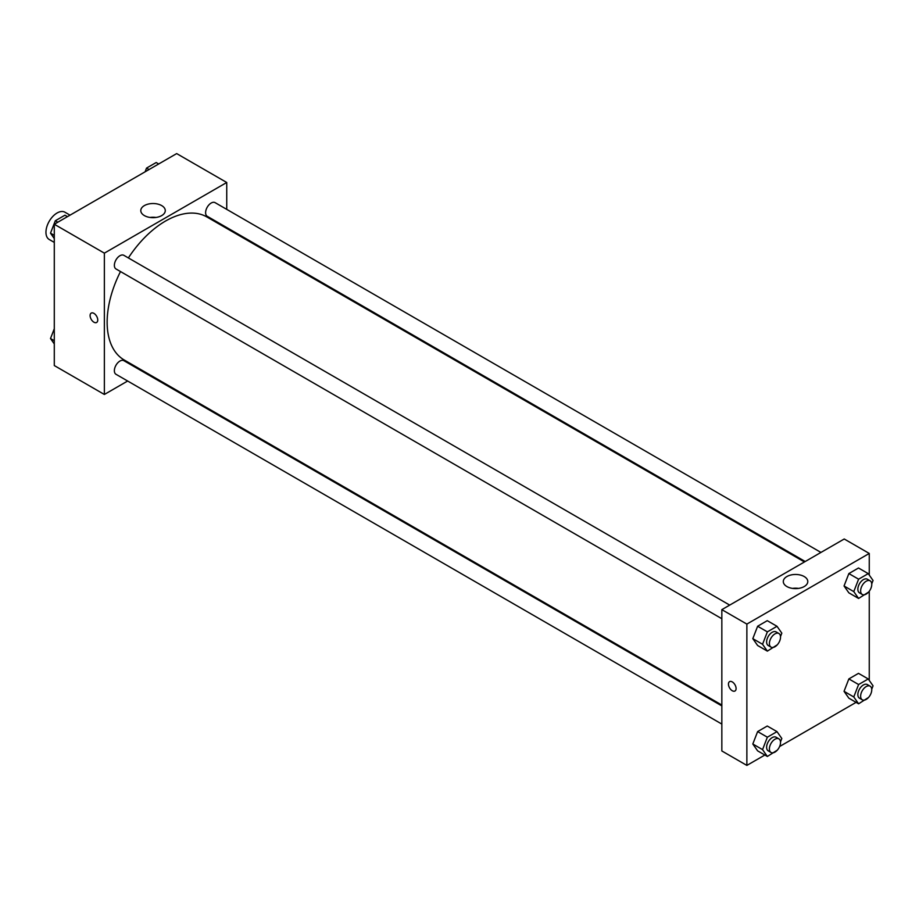 <?xml version="1.0" encoding="UTF-8"?>
<svg xmlns="http://www.w3.org/2000/svg" width="919" height="919" viewBox="0 0 919 919"><rect width="100%" height="100%" fill="white"/><g stroke="black" fill="none" stroke-linecap="round" stroke-linejoin="round"><path stroke-width="1.38" d="M70.028 215.161L64.939 212.22A15.738 9.087 120 0 0 52.82 216.436A15.738 9.087 120 0 0 45.95 232.277A15.738 9.087 120 0 0 49.212 239.48L54.29 242.409M127.649 381.017L104.364 394.469L54.29 365.555L54.29 224.247L176.678 153.588L226.74 182.49L226.74 209.383M226.74 227.544L226.74 228.417M144.375 205.592A12.246 7.076 180 0 1 157.723 204.064A12.246 7.076 180 0 1 165.282 210.589A12.246 7.076 180 0 1 153.036 217.665A12.246 7.076 180 0 1 140.791 210.589A12.246 7.076 180 0 1 144.375 205.592M104.364 394.469L104.364 253.15L54.29 224.247M104.364 253.15L226.74 182.49M156 217.458A12.246 7.076 0 0 0 150.073 217.458M91.234 313.103A5.411 3.125 -120 0 0 90.395 317.434A5.411 3.125 -120 0 0 93.933 322.201A5.411 3.125 60 0 1 90.395 317.434A5.411 3.125 60 0 1 91.222 313.103A5.411 3.125 60 0 1 96.633 316.228A5.411 3.125 60 0 1 96.633 322.466A5.411 3.125 60 0 1 93.933 322.201A5.411 3.125 -120 0 0 96.633 322.466M144.134 371.494L143.375 371.931M729.709 605.104L123.87 255.333A7.869 4.538 120 0 0 116.001 259.87A7.869 4.538 120 0 0 116.001 268.957L721.84 618.728M721.84 705.907L123.87 360.673A7.869 4.538 120 0 0 117.804 362.775A7.869 4.538 120 0 0 114.37 370.702A7.869 4.538 120 0 0 116.001 374.297L721.84 724.08M820.943 552.434L215.103 202.651A7.869 4.538 120 0 0 209.038 204.765A7.869 4.538 120 0 0 205.603 212.68A7.869 4.538 120 0 0 207.234 216.287L805.205 561.52M120.504 271.553A82.607 47.696 120 0 0 107.144 322.201A82.607 47.696 120 0 0 124.249 360.018L721.84 705.034M804.447 561.957L206.855 216.941A82.607 47.696 120 0 0 128.373 257.929M764.861 755.027L746.871 765.412L721.84 750.961L721.84 609.642L844.228 538.993L869.259 553.445L869.259 575.076M779.611 746.515L856.094 702.357M752.81 638.659L757.635 645.506L752.81 638.659L757.635 626.241L752.81 638.659L762.552 644.276L767.365 631.858L777.003 626.298L781.816 633.145L780.507 636.534M767.262 620.67L757.635 626.241L767.262 620.67L777.003 626.298M844.044 585.977L848.857 592.835L844.044 585.977L848.857 573.571L844.044 585.977L853.774 591.606L858.599 579.188L868.237 573.628L873.05 580.475L871.74 583.864M858.495 567.999L848.857 573.571L858.495 567.999L868.237 573.628M844.044 691.329L848.857 698.176L844.044 691.329L848.857 678.911L844.044 691.329L853.774 696.947L858.599 684.529L868.237 678.969L873.05 685.827L871.74 689.204M858.495 673.351L848.857 678.911L858.495 673.351L868.237 678.969M746.871 765.412L746.871 624.093L869.259 553.445M869.259 591.239L869.259 680.428M752.81 743.999L757.635 750.857L752.81 743.999L757.635 731.581L752.81 743.999L762.552 749.617L767.365 737.199L777.003 731.639L781.816 738.497L780.507 741.886M767.262 726.021L757.635 731.581L767.262 726.021L777.003 731.639M786.882 586.54A12.246 7.076 180 0 1 783.298 581.543A12.246 7.076 180 0 1 795.544 574.467A12.246 7.076 180 0 1 807.79 581.543A12.246 7.076 180 0 1 800.231 588.08A12.246 7.076 180 0 1 786.882 586.54M746.871 624.093L721.84 609.642M736.096 688.538A5.411 3.125 60 0 1 734.97 691.008A5.411 3.125 60 0 1 729.56 687.883A5.411 3.125 60 0 1 729.56 681.645A5.411 3.125 60 0 1 733.73 683.093A5.411 3.125 60 0 1 736.096 688.538M798.519 588.401A12.246 7.076 0 0 0 792.58 588.401M729.571 681.645A5.411 3.125 -120 0 0 729.571 687.883A5.411 3.125 -120 0 0 734.97 691.008M777.302 644.805L767.365 651.123L762.552 644.276M778.898 633.501L776.118 631.904A7.869 4.538 120 0 0 770.053 634.007A7.869 4.538 120 0 0 766.618 641.921A7.869 4.538 120 0 0 768.25 645.529L771.03 647.125A7.869 4.538 120 0 0 778.898 642.588A7.869 4.538 120 0 0 778.898 633.501A7.869 4.538 120 0 0 772.833 635.615A7.869 4.538 120 0 0 769.398 643.53A7.869 4.538 120 0 0 771.03 647.125M767.365 651.123L757.635 645.506M767.365 631.858L757.635 626.241M868.524 592.135L858.599 598.453L853.774 591.606M870.132 580.831L867.352 579.223A7.869 4.538 120 0 0 861.287 581.336A7.869 4.538 120 0 0 857.852 589.251A7.869 4.538 120 0 0 859.483 592.858L862.263 594.455A7.869 4.538 120 0 0 870.132 589.918A7.869 4.538 120 0 0 870.132 580.831A7.869 4.538 120 0 0 864.067 582.945A7.869 4.538 120 0 0 860.632 590.86A7.869 4.538 120 0 0 862.263 594.455M858.599 598.453L848.857 592.835M858.599 579.188L848.857 573.571M777.302 750.145L767.365 756.475L762.552 749.617M778.898 738.853L776.118 737.245A7.869 4.538 120 0 0 770.053 739.347A7.869 4.538 120 0 0 766.618 747.273A7.869 4.538 120 0 0 768.25 750.869L771.03 752.477A7.869 4.538 120 0 0 778.898 747.94A7.869 4.538 120 0 0 778.898 738.853A7.869 4.538 120 0 0 772.833 740.955A7.869 4.538 120 0 0 769.398 748.87A7.869 4.538 120 0 0 771.03 752.477M767.365 756.475L757.635 750.857M767.365 737.199L757.635 731.581M868.524 697.475L858.599 703.805L853.774 696.947M870.132 686.183L867.352 684.575A7.869 4.538 120 0 0 861.287 686.677A7.869 4.538 120 0 0 857.852 694.592A7.869 4.538 120 0 0 859.483 698.199L862.263 699.807A7.869 4.538 120 0 0 870.132 695.258A7.869 4.538 120 0 0 870.132 686.183A7.869 4.538 120 0 0 864.067 688.285A7.869 4.538 120 0 0 860.632 696.2A7.869 4.538 120 0 0 862.263 699.807M858.599 703.805L848.857 698.176M858.599 684.529L848.857 678.911M54.29 238.572L50.499 233.173L55.312 220.755L64.95 215.195L67.455 216.643M54.29 235.367L50.499 233.173M57.817 222.203L55.312 220.755M145.099 171.819L146.546 168.085L156.184 162.525L158.688 163.973M149.05 169.533L146.546 168.085M54.29 343.924L50.499 338.525L54.29 328.749M54.29 340.708L50.499 338.525"/></g></svg>

